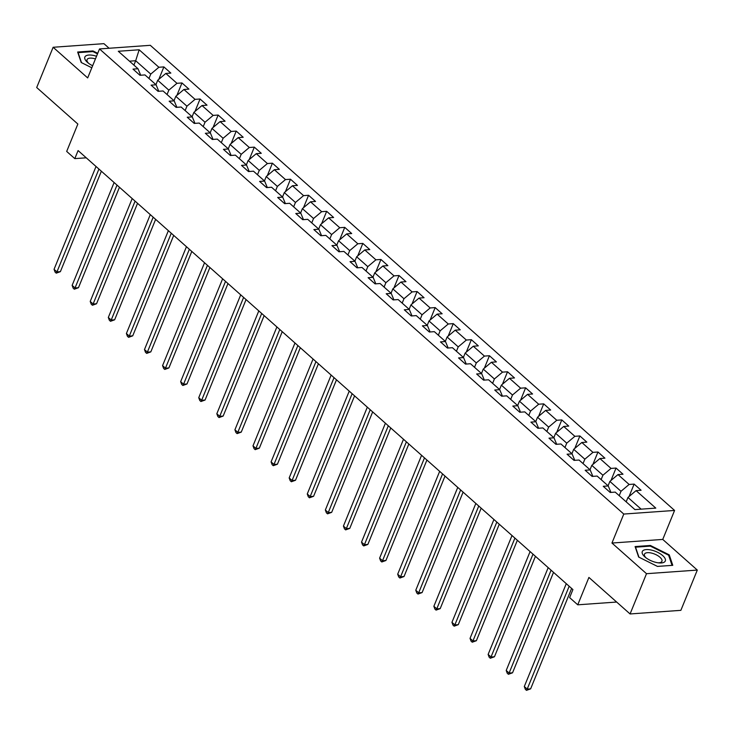 <?xml version="1.0" encoding="UTF-8"?>
<svg xmlns="http://www.w3.org/2000/svg" width="734" height="734" viewBox="0 0 734 734"><rect width="100%" height="100%" fill="white"/><g stroke="black" fill="none" stroke-linecap="round" stroke-linejoin="round"><path stroke-width="1.1" d="M109.109 48.251L103.925 43.655L53.132 47.27L36.7 87.529L77.859 124.046L66.684 151.424L74.804 158.617L86.245 157.81M674.583 510.442L150.305 45.315L99.512 48.939L623.781 514.057L674.583 510.442L662.747 539.426L611.954 543.041L646.507 573.694L697.3 570.079L662.747 539.426M697.3 570.079L680.868 610.339L630.075 613.954L588.916 577.438L577.75 604.816L616.652 602.045M646.507 573.694L630.075 613.954M140.699 75.226L138.01 68.748L133.001 69.106L139.955 75.281L144.965 74.923L156.094 84.795L151.085 85.153L158.039 91.328L163.049 90.97L174.178 100.842L169.169 101.2L176.123 107.375L181.133 107.017L192.271 116.889L187.253 117.247L194.216 123.413L199.226 123.064L210.355 132.937L205.346 133.294L212.3 139.46L217.31 139.102L228.439 148.984L223.43 149.341L230.384 155.507L235.394 155.149L246.523 165.031L241.514 165.379L248.468 171.554L253.487 171.196L264.616 181.069L259.607 181.426L266.561 187.601L271.571 187.243L282.7 197.116L277.691 197.474L284.645 203.648L289.655 203.29L300.784 213.163L295.774 213.521L302.729 219.695L307.739 219.338L318.877 229.21L313.858 229.568L320.822 235.733L325.832 235.385L336.961 245.257L331.952 245.615L338.906 251.78L343.916 251.423L355.045 261.304L350.035 261.662L356.99 267.827L362 267.47L373.129 277.342L368.119 277.7L375.074 283.874L380.093 283.517L391.222 293.389L386.203 293.747L393.167 299.922L398.177 299.564L409.306 309.436L404.296 309.794L411.251 315.969L416.261 315.611L427.39 325.483L422.38 325.841L429.335 332.016L434.344 331.658L445.474 341.53L440.464 341.888L447.419 348.054L452.438 347.705L463.567 357.577L458.557 357.935L465.512 364.101L470.522 363.743L481.651 373.624L476.641 373.982L483.596 380.148L488.605 379.79L499.735 389.662L494.725 390.02L501.68 396.195L506.689 395.837L517.828 405.709L512.809 406.067L519.773 412.242L524.782 411.884L535.912 421.756L530.902 422.114L537.857 428.289L542.866 427.931L553.996 437.803L548.986 438.161L555.941 444.336L560.95 443.978L572.08 453.851L567.07 454.208L574.025 460.374L579.043 460.025L590.173 469.898L585.163 470.255L592.118 476.421L597.127 476.063L608.257 485.945L603.247 486.303L610.202 492.468L615.211 492.11L634.919 509.598L655.792 508.111L636.075 490.624L641.094 490.266L634.13 484.101L629.056 496.533M138.01 68.748L118.302 51.27L139.166 49.784L158.874 67.262L163.884 66.904L158.81 79.345M634.13 484.101L629.121 484.458L617.991 474.577L623.001 474.219L616.046 468.053L611.037 468.411L599.907 458.539L604.917 458.181L597.962 452.006L592.953 452.364L581.823 442.492L586.833 442.134L579.878 435.959L574.86 436.317L563.73 426.445L568.749 426.087L561.785 419.912L556.776 420.27L545.646 410.398L550.656 410.04L543.701 403.865L538.692 404.223L527.562 394.351L532.572 393.993L525.617 387.827L520.608 388.176L509.479 378.304L514.488 377.946L507.533 371.78L502.515 372.138L491.385 362.257L496.395 361.908L489.44 355.733L484.431 356.091L473.302 346.219L478.311 345.861L471.356 339.686L466.347 340.044L455.218 330.172L460.227 329.814L453.273 323.639L448.263 323.997L437.125 314.124L442.143 313.767L435.179 307.592L430.17 307.95L419.041 298.077L424.05 297.72L417.096 291.545L412.086 291.903L400.957 282.03L405.966 281.673L399.012 275.507L394.002 275.865L382.873 265.983L387.882 265.625L380.928 259.46L375.909 259.818L364.78 249.936L369.789 249.588L362.835 243.413L357.825 243.771L346.696 233.898L351.705 233.54L344.751 227.366L339.741 227.723L328.612 217.851L333.621 217.493L326.667 211.319L321.657 211.676L310.519 201.804L315.537 201.446L308.574 195.272L303.564 195.629L292.435 185.757L297.444 185.399L290.49 179.224L285.48 179.582L274.351 169.71L279.36 169.352L272.406 163.187L267.396 163.544L256.267 153.663L261.276 153.305L254.322 147.139L249.303 147.497L238.174 137.616L243.193 137.267L236.229 131.092L231.219 131.45L220.09 121.578L225.099 121.22L218.145 115.045L213.135 115.403L202.006 105.531L207.016 105.173L200.061 98.998L195.051 99.356L183.922 89.484L188.932 89.126L181.968 82.951L176.958 83.309L165.829 73.437L170.838 73.079L163.884 66.904M577.75 604.816L569.63 597.614L572.915 589.567L78.088 150.571L74.804 158.617M156.094 84.795L158.783 91.273M155.929 84.649L157.709 80.272L168.838 90.144L167.058 94.521M165.829 73.437L157.709 80.272M176.958 83.309L168.838 90.144M174.178 100.842L176.866 107.32M174.013 100.696L175.802 96.319L186.931 106.191L185.142 110.568M183.922 89.484L175.802 96.319M195.051 99.356L186.931 106.191M192.271 116.889L194.96 123.367M192.097 116.743L193.886 112.357L205.015 122.239L203.226 126.615M202.006 105.531L193.886 112.357M213.135 115.403L205.015 122.239M210.355 132.937L213.043 139.414M210.181 132.781L211.97 128.404L223.099 138.276L221.31 142.662M220.09 121.578L211.97 128.404M231.219 131.45L223.099 138.276M228.439 148.984L231.127 155.452M228.274 148.828L230.054 144.451L241.183 154.323L239.403 158.7M238.174 137.616L230.054 144.451M249.303 147.497L241.183 154.323M246.523 165.031L249.211 171.499M246.358 164.875L248.147 160.498L259.276 170.371L257.487 174.747M256.267 153.663L248.147 160.498M267.396 163.544L259.276 170.371M264.616 181.069L267.304 187.546M264.442 180.922L266.231 176.545L277.36 186.418L275.571 190.794M274.351 169.71L266.231 176.545M285.48 179.582L277.36 186.418M282.7 197.116L285.388 203.593M282.526 196.969L284.315 192.592L295.444 202.465L293.664 206.841M292.435 185.757L284.315 192.592M303.564 195.629L295.444 202.465M300.784 213.163L303.472 219.64M300.619 213.016L302.399 208.639L313.537 218.512L311.748 222.888M310.519 201.804L302.399 208.639M321.657 211.676L313.537 218.512M318.877 229.21L321.565 235.687M318.703 229.063L320.492 224.677L331.621 234.559L329.832 238.935M328.612 217.851L320.492 224.677M339.741 227.723L331.621 234.559M336.961 245.257L339.649 251.734M336.787 245.101L338.576 240.724L349.705 250.597L347.916 254.982M346.696 233.898L338.576 240.724M357.825 243.771L349.705 250.597M355.045 261.304L357.733 267.772M354.88 261.148L356.66 256.772L367.789 266.644L366.009 271.02M364.78 249.936L356.66 256.772M375.909 259.818L367.789 266.644M373.129 277.342L375.817 283.819M372.964 277.195L374.753 272.819L385.882 282.691L384.093 287.067M382.873 265.983L374.753 272.819M394.002 275.865L385.882 282.691M391.222 293.389L393.91 299.867M391.048 293.242L392.837 288.866L403.966 298.738L402.177 303.114M400.957 282.03L392.837 288.866M412.086 291.903L403.966 298.738M409.306 309.436L411.994 315.914M409.132 309.289L410.921 304.913L422.05 314.785L420.27 319.162M419.041 298.077L410.921 304.913M430.17 307.95L422.05 314.785M427.39 325.483L430.078 331.961M427.225 325.336L429.005 320.96L440.143 330.832L438.354 335.209M437.125 314.124L429.005 320.96M448.263 323.997L440.143 330.832M445.474 341.53L448.171 348.008M445.309 341.383L447.098 336.998L458.227 346.879L456.438 351.256M455.218 330.172L447.098 336.998M466.347 340.044L458.227 346.879M463.567 357.577L466.255 364.055M463.393 357.421L465.182 353.045L476.311 362.917L474.522 367.303M473.302 346.219L465.182 353.045M484.431 356.091L476.311 362.917M481.651 373.624L484.339 380.093M481.486 373.468L483.266 369.092L494.395 378.964L492.615 383.341M491.385 362.257L483.266 369.092M502.515 372.138L494.395 378.964M499.735 389.662L502.423 396.14M499.57 389.515L501.359 385.139L512.488 395.011L510.699 399.388M509.479 378.304L501.359 385.139M520.608 388.176L512.488 395.011M517.828 405.709L520.516 412.187M517.654 405.563L519.443 401.186L530.572 411.058L528.783 415.435M527.562 394.351L519.443 401.186M538.692 404.223L530.572 411.058M535.912 421.756L538.6 428.234M535.737 421.61L537.527 417.233L548.656 427.105L546.867 431.482M545.646 410.398L537.527 417.233M556.776 420.27L548.656 427.105M553.996 437.803L556.684 444.281M553.831 437.657L555.61 433.28L566.74 443.152L564.96 447.529M563.73 426.445L555.61 433.28M574.86 436.317L566.74 443.152M572.08 453.851L574.768 460.328M571.914 453.704L573.704 449.318L584.833 459.2L583.044 463.576M581.823 442.492L573.704 449.318M592.953 452.364L584.833 459.2M590.173 469.898L592.861 476.375M589.998 469.742L591.788 465.365L602.917 475.237L601.128 479.623M599.907 458.539L591.788 465.365M611.037 468.411L602.917 475.237M608.257 485.945L610.945 492.413M608.082 485.789L609.871 481.412L621.001 491.285L619.221 495.661M617.991 474.577L609.871 481.412M629.121 484.458L621.001 491.285M626.175 501.836L627.955 497.459L641.14 509.157M636.075 490.624L627.955 497.459M611.954 543.041L623.781 514.057M53.132 47.27L87.676 77.923L99.512 48.939M133.9 65.106L135.68 60.729L129.459 61.17M148.965 78.474L150.754 74.097L135.68 60.729L139.166 49.784M158.874 67.262L150.754 74.097M616.046 468.053L610.972 480.486M597.962 452.006L592.889 464.438M579.878 435.959L574.795 448.401M561.785 419.912L556.711 432.354M543.701 403.865L538.628 416.306M525.617 387.827L520.544 400.259M507.533 371.78L502.451 384.212M489.44 355.733L484.367 368.165M471.356 339.686L466.283 352.118M453.273 323.639L448.199 336.08M435.179 307.592L430.106 320.033M417.096 291.545L412.022 303.986M399.012 275.507L393.938 287.939M380.928 259.46L375.845 271.892M362.835 243.413L357.761 255.845M344.751 227.366L339.677 239.798M326.667 211.319L321.593 223.76M308.574 195.272L303.5 207.713M290.49 179.224L285.416 191.666M272.406 163.187L267.332 175.619M254.322 147.139L249.239 159.572M236.229 131.092L231.155 143.525M218.145 115.045L213.071 127.477M200.061 98.998L194.987 111.44M181.968 82.951L176.894 95.392M669.234 554.858L650.388 545.472L635.094 546.564L638.635 557.033L657.471 566.419L672.766 565.327L669.234 554.858L668.83 555.831M97.723 53.307L92.961 50.94L77.657 52.022L81.199 62.5L91.814 67.785M650.122 546.142L650.388 545.472M92.686 51.6L92.961 50.94M569.171 586.246L527.196 689.098L524.296 686.529L566.272 583.668M571.621 588.411L530.627 688.85L527.196 689.098L526.498 690.345L525.342 689.318L524.296 686.529M530.627 688.85L526.498 690.345M651.737 550.161A12.432 5.184 22.2 0 0 642.718 550.885A12.432 5.184 22.2 0 0 645.241 557.216A12.432 5.184 22.2 0 0 655.866 562.372A12.432 5.184 22.2 0 0 659.242 562.932A12.432 5.184 22.2 0 0 664.848 558.088A12.432 5.184 22.2 0 0 651.737 550.161M658.187 562.822A9.414 3.927 22.2 0 0 661.921 561.29A9.414 3.927 22.2 0 0 651.636 553.106A9.414 3.927 22.2 0 0 644.48 554.179A9.414 3.927 22.2 0 0 646.076 557.877M672.041 565.373L657.435 566.4M638.929 557.179L635.552 547.179L650.37 546.124L668.619 555.207L672.05 565.354M96.521 56.261A12.432 5.184 22.2 0 0 85.805 55.912A12.432 5.184 22.2 0 0 87.447 62.362A12.432 5.184 22.2 0 0 87.814 62.684A12.432 5.184 22.2 0 0 92.649 65.739M81.492 62.647L78.116 52.637L92.934 51.582L97.503 53.857M95.438 58.913A9.414 3.927 22.2 0 0 87.052 59.637A9.414 3.927 22.2 0 0 88.64 63.335M551.087 570.199L509.112 673.05L506.212 670.481L548.188 567.621M553.528 572.364L512.543 672.803L509.112 673.05L508.414 674.298L507.258 673.271L506.212 670.481M512.543 672.803L508.414 674.298M532.994 554.152L491.018 657.003L488.128 654.434L530.095 551.583M535.444 556.317L494.459 656.765L491.018 657.003L490.33 658.251L489.165 657.224L488.128 654.434M494.459 656.765L490.33 658.251M514.91 538.105L472.935 640.956L470.035 638.387L512.011 535.536M517.36 540.279L476.366 640.718L472.935 640.956L472.246 642.204L471.081 641.177L470.035 638.387M476.366 640.718L472.246 642.204M496.826 522.058L454.851 624.918L451.951 622.34L493.927 519.489M499.267 524.232L458.282 624.671L454.851 624.918L454.153 626.166L452.997 625.129L451.951 622.34M458.282 624.671L454.153 626.166M478.742 506.01L436.767 608.871L433.867 606.293L475.843 503.441M481.183 508.185L440.198 608.624L436.767 608.871L436.069 610.119L434.913 609.092L433.867 606.293M440.198 608.624L436.069 610.119M460.649 489.963L418.674 592.824L415.774 590.255L457.75 487.394M463.099 492.138L422.105 592.577L418.674 592.824L417.985 594.072L416.82 593.044L415.774 590.255M422.105 592.577L417.985 594.072M442.565 473.925L400.59 576.777L397.69 574.208L439.666 471.347M445.015 476.091L404.021 576.529L400.59 576.777L399.892 578.025L398.736 576.997L397.69 574.208M404.021 576.529L399.892 578.025M424.481 457.878L382.506 560.73L379.606 558.161L421.582 455.3M426.922 460.044L385.937 560.482L382.506 560.73L381.808 561.978L380.652 560.95L379.606 558.161M385.937 560.482L381.808 561.978M406.388 441.831L364.422 544.683L361.523 542.114L403.489 439.262M408.838 443.997L367.853 544.444L364.422 544.683L363.725 545.931L362.568 544.903L361.523 542.114M367.853 544.444L363.725 545.931M388.304 425.784L346.329 528.636L343.429 526.067L385.405 423.215M390.754 427.959L349.76 528.397L346.329 528.636L345.641 529.884L344.475 528.856L343.429 526.067M349.76 528.397L345.641 529.884M370.22 409.737L328.245 512.598L325.346 510.02L367.321 407.168M372.661 411.912L331.676 512.35L328.245 512.598L327.548 513.846L326.391 512.818L325.346 510.02M331.676 512.35L327.548 513.846M352.137 393.69L310.161 496.551L307.262 493.973L349.237 391.121M354.577 395.865L313.592 496.303L310.161 496.551L309.464 497.799L308.308 496.771L307.262 493.973M313.592 496.303L309.464 497.799M334.043 377.643L292.068 480.504L289.178 477.935L331.144 375.074M336.493 379.817L295.508 480.256L292.068 480.504L291.38 481.752L290.214 480.724L289.178 477.935M295.508 480.256L291.38 481.752M315.959 361.605L273.984 464.457L271.085 461.888L313.06 359.027M318.409 363.77L277.415 464.209L273.984 464.457L273.287 465.705L272.131 464.677L271.085 461.888M277.415 464.209L273.287 465.705M297.876 345.558L255.9 448.41L253.001 445.841L294.976 342.989M300.316 347.723L259.331 448.162L255.9 448.41L255.203 449.658L254.047 448.63L253.001 445.841M259.331 448.162L255.203 449.658M279.782 329.511L237.816 432.363L234.917 429.794L276.892 326.942M282.232 331.676L241.247 432.124L237.816 432.363L237.119 433.611L235.963 432.583L234.917 429.794M241.247 432.124L237.119 433.611M261.699 313.464L219.723 416.316L216.824 413.747L258.799 310.895M264.148 315.638L223.154 416.077L219.723 416.316L219.035 417.563L217.87 416.536L216.824 413.747M223.154 416.077L219.035 417.563M243.615 297.417L201.639 400.278L198.74 397.7L240.715 294.848M246.064 299.591L205.07 400.03L201.639 400.278L200.942 401.526L199.786 400.498L198.74 397.7M205.07 400.03L200.942 401.526M225.531 281.37L183.555 384.231L180.656 381.652L222.631 278.801M227.971 283.544L186.987 383.983L183.555 384.231L182.858 385.478L181.702 384.451L180.656 381.652M186.987 383.983L182.858 385.478M207.438 265.332L165.462 368.184L162.572 365.615L204.538 262.754M209.887 267.497L168.903 367.936L165.462 368.184L164.774 369.431L163.609 368.404L162.572 365.615M168.903 367.936L164.774 369.431M189.354 249.285L147.378 352.137L144.479 349.567L186.454 246.707M191.803 251.45L150.809 351.889L147.378 352.137L146.69 353.384L145.525 352.357L144.479 349.567M150.809 351.889L146.69 353.384M171.27 233.238L129.294 336.089L126.395 333.52L168.37 230.669M173.71 235.403L132.726 335.842L129.294 336.089L128.597 337.337L127.441 336.31L126.395 333.52M132.726 335.842L128.597 337.337M153.186 217.191L111.21 320.042L108.311 317.473L150.287 214.622M155.626 219.365L114.642 319.804L111.21 320.042L110.513 321.29L109.357 320.263L108.311 317.473M114.642 319.804L110.513 321.29M135.093 201.144L93.117 303.995L90.218 301.426L132.193 198.575M137.542 203.318L96.549 303.757L93.117 303.995L92.429 305.252L91.264 304.215L90.218 301.426M96.549 303.757L92.429 305.252M117.009 185.096L75.033 287.957L72.134 285.379L114.109 182.527M119.458 187.271L78.465 287.71L75.033 287.957L74.336 289.205L73.18 288.178L72.134 285.379M78.465 287.71L74.336 289.205M98.925 169.049L56.949 271.91L54.05 269.332L96.026 166.48M101.365 171.224L60.381 271.663L56.949 271.91L56.252 273.158L55.096 272.131L54.05 269.332M60.381 271.663L56.252 273.158"/></g></svg>
